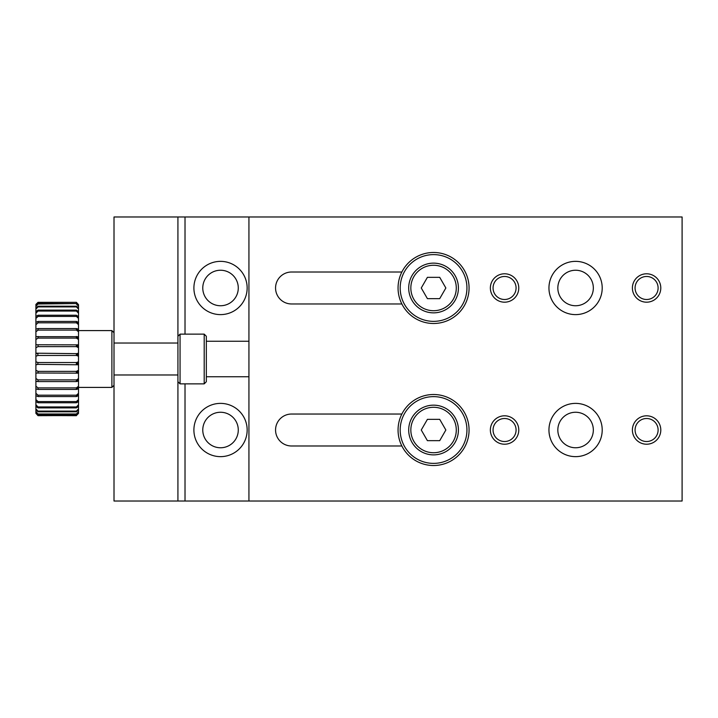 <?xml version="1.0" encoding="UTF-8"?>
<svg xmlns="http://www.w3.org/2000/svg" width="718" height="718" viewBox="0 0 718 718"><rect width="100%" height="100%" fill="white"/><g stroke="black" fill="none" stroke-linecap="round" stroke-linejoin="round"><path stroke-width="1.08" d="M204.199 383.861L206.335 381.725L206.335 336.275L204.199 334.139L204.199 383.861L180.056 383.861L180.056 334.139L177.929 336.275L177.929 381.725L180.056 383.861M248.931 501.02L682.1 501.02L682.1 216.98L248.931 216.98L248.931 501.02L114.009 501.02L114.009 216.98L185.02 216.98L185.02 334.139M114.018 385.27L111.891 387.406L78.513 387.406M114.009 332.721L111.891 330.594L111.891 387.406M78.513 364.789L78.513 370.291L76.386 371.368L38.036 371.368L35.9 370.264L35.9 364.807L38.036 364.358L78.513 364.789L78.513 353.211L76.386 353.642L76.386 355.455L78.513 356.218M76.386 371.368L76.386 373.145L78.513 373.225L78.513 370.291M78.513 373.225L78.513 378.521L77.104 379.58L77.822 379.131L77.822 381.24L78.513 381.312L78.513 378.521M78.513 381.312L77.822 381.24L78.513 381.312L78.513 386.266L76.386 387.891L38.036 387.891L35.9 386.239L35.9 388.842L38.036 389.443L76.386 389.443L76.386 387.891M76.386 389.443L78.513 388.842L77.822 388.896L78.513 388.842L78.513 386.266M78.513 388.842L78.513 393.347L76.386 395.187L38.036 395.187L35.9 393.311L35.9 395.672M78.513 395.645L78.513 399.576L76.386 401.586L38.036 401.586L35.9 399.54L35.9 395.636L38.036 396.569L76.386 396.569L78.513 395.645L78.513 393.347M78.513 401.541L78.513 404.808L76.386 406.944L38.036 406.944L35.9 404.772L35.9 401.533L38.036 402.771L76.386 402.771L78.513 401.541L78.513 399.576M78.513 406.388L78.513 408.919L76.386 411.109L38.036 411.109L35.9 408.883L35.9 406.379L38.036 407.896L76.386 407.896L78.513 406.388L78.513 404.808M78.513 410.068L78.513 411.791L76.386 413.999L38.036 413.999L35.9 411.755L35.9 410.05L38.036 411.809L76.386 411.809L78.513 410.068L78.513 408.919M78.513 412.5L78.513 413.371L76.386 415.534L38.036 415.534L35.9 413.335L35.9 412.473L38.036 414.43L76.386 414.43L78.513 411.791M77.104 414.825L78.513 413.371M77.104 315.74L76.386 315.229L38.036 315.229L35.9 316.467L35.9 313.227L38.036 311.056L76.386 311.056L78.513 313.192L78.513 316.459L77.104 315.74L77.104 316.979L76.386 316.414L78.513 318.424L78.513 322.355L76.386 321.431L38.036 321.431L35.9 322.364L35.9 324.689L38.036 322.813L76.386 322.813L76.386 321.431M76.386 302.466L78.513 304.629L76.386 302.323L38.036 302.323L35.9 304.423L38.036 302.466L76.386 302.323M78.513 304.629L78.513 305.5L76.386 303.57L38.036 303.57L35.9 306.245L38.036 304.001L76.386 303.57M76.386 304.001L78.513 306.209L78.513 305.5M78.513 306.209L78.513 307.932L76.386 306.191L38.036 306.191L35.9 307.95L35.9 309.117L38.036 306.891L76.386 306.891L76.386 306.191M76.386 306.891L78.513 309.081L78.513 307.932M78.513 309.081L78.513 311.612L76.386 310.104L38.036 310.104L35.9 311.621L35.9 313.227M78.513 313.192L78.513 311.612M78.513 318.424L78.513 316.459M77.104 321.861L77.104 323.306L76.386 322.813L78.513 324.653L78.513 322.355M78.513 324.653L78.513 329.158L76.386 328.557L38.036 328.557L35.9 329.158L35.9 331.761L38.036 330.109L76.386 330.109L76.386 328.557M76.386 330.109L78.513 331.734L78.513 329.158M78.513 331.734L78.513 336.688L35.9 336.679L35.9 339.506L38.036 338.106L76.386 338.106L76.386 336.428M76.386 338.106L78.513 339.479L78.513 336.688M78.513 339.479L78.513 344.775L76.386 344.855L76.386 346.632L78.513 347.709L78.513 344.775M78.513 347.709L78.513 353.211M78.513 361.782L76.386 362.545L38.036 362.545L35.9 361.764L35.9 356.236L38.036 355.455L76.386 355.455M38.036 355.455L37.65 353.66M77.104 355.545L77.104 353.651L35.9 353.193L35.9 356.236M35.9 413.335L38.036 415.677L76.386 415.534M35.9 411.755L35.9 412.473M35.9 408.883L35.9 410.05M35.9 404.772L35.9 406.379M35.9 399.54L35.9 401.533M35.9 393.311L35.9 388.842M35.9 386.239L35.9 381.321L36.537 381.24L35.99 381.294M35.9 378.494L35.9 381.321L38.036 381.572L76.386 381.572L76.386 379.894L38.036 379.894L35.9 378.494L35.9 373.243L37.067 373.001L76.386 373.145M35.9 370.264L35.9 373.243M35.9 361.764L35.9 364.807M38.036 353.642L35.9 353.193L35.9 347.736L38.036 346.632L76.386 346.632M76.386 344.855L35.9 344.757L35.9 347.736M35.9 344.757L35.9 339.506M36.555 336.76L35.9 336.679L35.9 331.761M35.9 329.158L35.9 324.689M35.9 322.364L35.9 318.46L38.036 316.414L76.386 316.414L76.386 315.229M35.9 316.467L35.9 318.46M35.9 311.621L35.9 309.117M35.9 307.95L35.9 306.245M35.9 305.527L35.9 304.665M37.614 364.34L38.036 362.545M77.104 362.455L77.104 364.349L76.386 364.358L77.104 364.349L76.386 364.358L76.386 362.545M76.386 381.572L77.822 381.24M38.036 415.534L76.386 415.677M38.036 411.109L38.036 411.809M38.036 406.944L38.036 407.896M38.036 401.586L38.036 402.771M38.036 395.187L38.036 396.569M38.036 387.891L38.036 389.443M38.036 379.894L38.036 381.572M38.036 371.368L38.036 373.145M38.036 344.855L38.036 346.632M38.036 336.428L38.036 338.106M38.036 328.557L38.036 330.109M38.036 321.431L38.036 322.813M38.036 315.229L38.036 316.414M38.036 310.104L38.036 311.056M38.036 306.191L38.036 306.891M35.9 304.423L38.036 302.466M77.104 381.339L77.104 379.58L76.386 379.894M76.386 396.569L76.386 395.187M76.386 402.771L76.386 401.586M76.386 407.896L76.386 406.944M76.386 411.809L76.386 411.109M76.386 311.056L76.386 310.104M433.564 252.485A35.505 35.505 0 0 1 464.313 305.742A35.505 35.505 0 0 1 402.816 305.742A35.505 35.505 0 0 1 433.564 252.485M433.564 254.612A33.378 33.378 0 0 1 462.464 304.674A33.378 33.378 0 0 1 404.656 304.674A33.378 33.378 0 0 1 433.564 254.612M456.289 287.99A22.725 22.725 0 0 0 422.202 268.308A22.725 22.725 0 0 0 422.202 307.672A22.725 22.725 0 0 0 456.289 287.99M433.564 263.138A24.852 24.852 0 0 1 455.086 300.42A24.852 24.852 0 0 1 412.033 300.42A24.852 24.852 0 0 1 433.564 263.138M433.564 265.265A22.725 22.725 0 0 1 453.237 299.352A22.725 22.725 0 0 1 413.882 299.352A22.725 22.725 0 0 1 433.564 265.265M427.407 277.336L421.26 287.99L427.407 298.643L439.712 298.643L445.86 287.99L439.712 277.336L427.407 277.336M433.564 394.505A35.505 35.505 0 0 1 464.313 447.763A35.505 35.505 0 0 1 402.816 447.763A35.505 35.505 0 0 1 433.564 394.505M433.564 396.632A33.378 33.378 0 0 1 462.464 446.695A33.378 33.378 0 0 1 404.656 446.695A33.378 33.378 0 0 1 433.564 396.632M456.289 430.01A22.725 22.725 0 0 0 422.202 410.328A22.725 22.725 0 0 0 422.202 449.692A22.725 22.725 0 0 0 456.289 430.01M433.564 405.158A24.852 24.852 0 0 1 455.086 442.441A24.852 24.852 0 0 1 412.033 442.441A24.852 24.852 0 0 1 433.564 405.158M433.564 407.286A22.725 22.725 0 0 1 453.237 441.373A22.725 22.725 0 0 1 413.882 441.373A22.725 22.725 0 0 1 433.564 407.286M427.407 419.357L421.26 430.01L427.407 440.664L439.712 440.664L445.86 430.01L439.712 419.357L427.407 419.357M248.931 216.98L185.02 216.98M220.525 412.258A17.753 17.753 0 0 1 235.899 438.886A17.753 17.753 0 0 1 205.151 438.886A17.753 17.753 0 0 1 220.525 412.258M220.525 270.237A17.753 17.753 0 0 1 235.899 296.866A17.753 17.753 0 0 1 205.151 296.866A17.753 17.753 0 0 1 220.525 270.237M575.585 270.237A17.753 17.753 0 0 1 590.959 296.866A17.753 17.753 0 0 1 560.211 296.866A17.753 17.753 0 0 1 575.585 270.237M575.585 412.258A17.753 17.753 0 0 1 590.959 438.886A17.753 17.753 0 0 1 560.211 438.886A17.753 17.753 0 0 1 575.585 412.258M220.525 403.381A26.629 26.629 0 0 1 243.59 443.329A26.629 26.629 0 0 1 197.468 443.329A26.629 26.629 0 0 1 220.525 403.381M220.525 261.361A26.629 26.629 0 0 1 243.59 301.3A26.629 26.629 0 0 1 197.468 301.3A26.629 26.629 0 0 1 220.525 261.361M575.585 261.361A26.629 26.629 0 0 1 598.641 301.3A26.629 26.629 0 0 1 552.519 301.3A26.629 26.629 0 0 1 575.585 261.361M575.585 403.381A26.629 26.629 0 0 1 598.641 443.329A26.629 26.629 0 0 1 552.519 443.329A26.629 26.629 0 0 1 575.585 403.381M114.009 343.024L177.92 343.024L177.92 216.98M114.009 374.976L177.92 374.976L177.92 501.02M575.585 314.619A26.629 26.629 0 0 1 552.519 274.671A26.629 26.629 0 0 1 598.641 274.671A26.629 26.629 0 0 1 575.585 314.619M575.585 456.639A26.629 26.629 0 0 1 552.519 416.7A26.629 26.629 0 0 1 598.641 416.7A26.629 26.629 0 0 1 575.585 456.639M401.856 303.965L291.544 303.965A15.976 15.976 0 0 1 275.559 287.99A15.976 15.976 0 0 1 291.544 272.014L401.856 272.014M401.856 445.986L291.544 445.986A15.976 15.976 0 0 1 275.559 430.01A15.976 15.976 0 0 1 291.544 414.035L401.856 414.035M504.575 444.218A14.198 14.198 0 0 1 492.27 422.911A14.198 14.198 0 0 1 516.87 422.911A14.198 14.198 0 0 1 504.575 444.218M504.575 302.188A14.198 14.198 0 0 1 492.27 280.891A14.198 14.198 0 0 1 516.87 280.891A14.198 14.198 0 0 1 504.575 302.188M646.595 302.188A14.198 14.198 0 0 1 634.299 280.891A14.198 14.198 0 0 1 658.891 280.891A14.198 14.198 0 0 1 646.595 302.188M646.595 444.218A14.198 14.198 0 0 1 634.299 422.911A14.198 14.198 0 0 1 658.891 422.911A14.198 14.198 0 0 1 646.595 444.218M504.575 441.525A11.515 11.515 0 0 0 516.08 430.01A11.515 11.515 0 0 0 504.575 418.504A11.515 11.515 0 0 0 493.06 430.01A11.515 11.515 0 0 0 504.575 441.525M504.575 299.496A11.515 11.515 0 0 0 516.08 287.99A11.515 11.515 0 0 0 504.575 276.475A11.515 11.515 0 0 0 493.06 287.99A11.515 11.515 0 0 0 504.575 299.496M646.595 299.496A11.515 11.515 0 0 0 658.11 287.99A11.515 11.515 0 0 0 646.595 276.475A11.515 11.515 0 0 0 635.08 287.99A11.515 11.515 0 0 0 646.595 299.496M646.595 441.525A11.515 11.515 0 0 0 658.11 430.01A11.515 11.515 0 0 0 646.595 418.504A11.515 11.515 0 0 0 635.08 430.01A11.515 11.515 0 0 0 646.595 441.525M77.822 353.516L77.822 355.796M77.822 362.204L77.822 364.484M77.822 370.811L77.822 373.037M77.822 386.948L77.822 388.896M77.822 394.083L77.822 395.824M77.822 400.357L77.822 401.838M77.822 405.607L77.822 406.801M77.822 409.709L77.822 410.579M77.822 412.563L77.822 413.092M77.822 304.908L77.822 305.437M77.822 307.421L77.822 308.291M77.822 311.199L77.822 312.393M77.822 316.162L77.822 317.643M77.822 322.176L77.822 323.917M77.822 329.104L77.822 331.052M77.822 336.76L77.822 338.869M77.822 344.963L77.822 347.189M77.104 371.161L77.104 373.019M77.104 387.487L77.104 389.111M77.104 394.694L77.104 396.139M77.104 401.021L77.104 402.259M77.104 406.316L77.104 407.303M77.104 410.445L77.104 411.172M77.104 413.299L77.104 413.748M77.104 304.252L77.104 304.701M77.104 306.828L77.104 307.555M77.104 310.697L77.104 311.684M77.104 328.889L77.104 330.513M77.104 336.661L77.104 338.42M77.104 344.981L77.104 346.839M185.02 383.861L185.02 501.02M248.931 341.247L206.335 341.247M248.931 376.753L206.335 376.753M204.199 334.139L180.056 334.139M111.891 330.594L78.513 330.594"/></g></svg>
